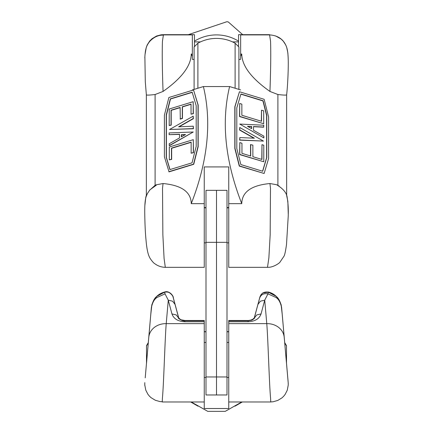 <?xml version="1.0" encoding="UTF-8"?>
<svg xmlns="http://www.w3.org/2000/svg" width="433" height="433" viewBox="0 0 433 433"><rect width="100%" height="100%" fill="white"/><g stroke="black" fill="none" stroke-linecap="round" stroke-linejoin="round"><path stroke-width="0.65" d="M148.27 342.92L148.395 341.48L148.297 342.617L146.495 345.68M146.495 363.2L145.212 377.885L146.495 363.26M146.495 363.487L148.395 341.767L148.297 342.909L146.495 345.967L146.495 363.547M146.495 363.19L148.795 337.247C149.212 333.334 151.057 330.054 154.343 327.408C157.726 324.853 161.688 323.592 166.229 323.63C164.968 338.46 163.712 384.823 162.451 397.662L162.245 401.948M174.824 303.506L173.119 297.054C171.663 293.168 168.865 291.528 164.713 292.134L156.984 296.242C154.327 298.12 152.454 301.909 151.366 307.614L148.297 342.622L151.382 307.582M225.252 411.35L241.749 401.97L228.748 401.97L228.748 408.514L204.252 408.514L204.252 401.97L191.251 401.97L207.748 411.35L225.252 411.35M281.618 307.582L284.73 342.92M286.505 363.26L287.788 377.885L286.505 363.2M286.505 363.547L286.505 345.967L284.703 342.909L284.605 341.767L286.505 363.487M270.755 401.965L270.549 397.662C269.288 384.823 268.032 338.46 266.771 323.63C271.312 323.592 275.274 324.853 278.657 327.408C281.943 330.054 283.788 333.334 284.205 337.247L288.107 381.5M288.167 382.48L286.586 364.375M268.276 292.151L276.016 296.242C278.673 298.12 280.546 301.909 281.634 307.614L281.093 304.556L279.058 299.831C276.498 295.815 272.925 293.206 268.341 292.01L268.287 292.134C264.135 291.528 261.337 293.168 259.881 297.054L254.285 318.168L256.726 314.953L261.05 313.925L264.725 300.166L260.401 301.195L257.96 304.415M268.287 292.297L267.967 293.855C263.794 293.141 261.034 294.521 259.681 297.985M284.205 337.247L281.634 307.776C280.584 302.613 278.722 299.192 276.054 297.52L267.967 293.855L264.725 300.166L266.771 323.63L228.748 323.63L228.748 401.97M173.119 297.217L175.04 304.415L172.599 301.195L168.275 300.166L165.033 293.855L164.719 292.297M164.724 292.151L164.659 292.01C160.075 293.206 156.502 295.815 153.942 299.831L151.907 304.556L151.366 307.614M165.033 293.855L156.946 297.52C154.278 299.192 152.416 302.613 151.366 307.776L148.795 337.247M282.202 314.217L281.114 304.789L279.058 299.993C276.492 295.977 272.92 293.368 268.341 292.172L263.058 292.962C262.23 292.935 260.157 295.923 259.887 297.2L259.881 297.217M268.341 292.004L263.085 292.784L261.083 294.586L259.881 297.054M257.965 304.193L254.29 317.871L252.244 319.835L248.131 320.566M173.119 297.054L178.894 318.553M175.035 304.188L178.71 317.871L180.756 319.835L184.869 320.637L204.252 320.48L184.869 320.48L181.135 319.819C178.986 318.493 178.179 317.844 178.71 317.871M254.106 318.553L259.681 297.812M204.252 401.97L204.252 323.63L166.229 323.63L168.275 300.166L171.95 313.925L176.274 314.953L178.715 318.168L175.04 304.415M184.869 320.967L184.869 321.757L204.252 321.757L204.252 320.637M254.29 317.871C255.47 318.109 248.991 321.394 248.131 320.48L228.748 320.48L228.748 321.757L248.131 321.757L248.131 320.967M204.252 323.63L204.252 321.757M228.748 321.757L228.748 323.63M204.252 331.792L206 331.792M227 331.792L228.748 331.792M228.748 331.629L227 331.629M206 331.629L204.252 331.629M190.682 401.976L198.011 406.17L198.157 405.921M234.848 405.921L234.989 406.17L242.312 401.976M228.748 203.662L241.749 203.662C225.165 161.114 221.117 122.079 229.604 86.557L203.396 86.557C211.883 122.079 207.835 161.114 191.251 203.662L204.252 203.662L204.252 166.921L228.748 166.921L228.748 267.334L267.497 267.334L268.877 257.841L270.165 234.881L270.484 188.247L269.938 183.538L276.627 184.718L279.139 186.06M286.586 94.703C286.825 95.287 283.934 95.228 277.899 94.518L269.938 91.433C270.755 69.653 270.961 52.902 270.549 41.178L269.58 34.9L240.651 34.9L240.651 56.236L241.749 54.065L240.651 54.065M185.21 134.695L181.535 134.858L181.535 136.768M149.428 190.396L155.101 185.329L156.151 184.815L163.062 183.538L162.516 188.247L162.868 234.865L164.08 258.431L165.314 267.334C161.363 267.226 157.818 265.992 154.689 263.621C153.71 263.107 152.254 261.456 150.305 258.68C149.147 256.677 147.101 253.413 145.97 239.481C145.309 232.943 144.898 223.931 144.736 212.435C144.676 204.257 145.223 198.774 146.376 195.997L147.42 193.529L149.872 189.865L156.313 185.194M192.349 54.065L191.251 54.065L192.349 56.236L192.349 34.9L163.42 34.9L162.451 41.178C162.039 52.902 162.245 69.653 163.062 91.433L155.101 94.518C149.066 95.228 146.175 95.287 146.414 94.703M146.349 196.073L146.354 94.832M251.465 128.552L251.465 126.642L247.79 126.468M228.748 207.575L227 207.575M206 207.575L204.252 207.575M192.349 58.704L192.349 56.236M240.651 56.236L240.651 58.704M203.396 86.557L192.349 89.934M240.651 89.934L229.604 86.557M165.314 267.334L204.252 267.334L204.252 203.662M193.54 89.961L198.184 105.084L198.184 146.646L193.724 164.307L169.038 171.863L164.399 156.762L164.399 115.205L168.87 97.512L193.54 89.961L198.011 104.921L198.011 146.484L193.551 164.145L168.859 171.701M191.251 54.065C191.034 65.87 181.638 78.33 163.062 91.433M163.062 183.538C181.638 185.281 191.034 191.987 191.251 203.662M191.04 104.293L182.461 106.919L182.461 118.469L180.301 119.129L180.123 107.422L171.03 110.204L171.03 124.991L169.211 125.548L169.211 109.019L193.199 101.679L193.199 113.522L191.04 114.182L191.04 104.082L182.288 106.762L182.288 118.306L180.123 118.972M180.123 107.633L171.208 110.361L171.208 125.153L169.211 125.548M193.199 101.679L193.372 113.679L191.04 114.182M193.307 139.659L193.481 152.708L191.142 153.212L191.142 142.1L171.479 148.118L171.479 159.225L169.319 159.885L169.319 146.998L193.307 139.659L193.307 152.551L191.142 153.212M191.142 142.316L171.657 148.275L171.657 159.387L169.319 159.885M193.199 116.152L193.199 118.539L178.613 126.826L193.27 126.192L193.27 128.579L169.552 129.489L193.199 116.152L193.372 118.696L179.11 126.804M193.27 126.192L193.443 128.736L169.552 129.489M193.259 132L169.384 145.721L169.211 143.751L179.511 137.938L179.511 134.219L169.135 134.674L169.135 132.915L193.259 132L169.211 145.564M179.511 134.387L169.135 134.674M192.203 92.37L170.483 99.011L166.396 115.205L166.396 157.439L170.017 169.563M192.149 92.169L196.192 105.717L196.192 146.408L192.046 162.824L169.898 169.601L166.223 157.282L166.223 115.048L170.31 98.854L192.149 92.169M185.535 134.517L181.362 136.866L181.362 134.695L185.535 134.517M264.13 173.481L239.281 166.093L234.816 148.4L234.816 106.843L239.449 91.747L264.141 99.298L268.601 116.959L268.601 158.521L264.13 173.481L239.46 165.931L234.989 148.238L234.989 106.68L239.449 91.747M241.749 203.662C241.966 191.987 251.362 185.281 269.938 183.538M269.938 91.433C251.362 78.33 241.966 65.87 241.749 54.065M250.539 155.972L250.539 144.638L252.877 145.136L252.877 156.686L261.97 159.468L261.97 144.682L263.789 145.239L263.789 161.763L239.801 154.424L239.801 142.587L241.96 143.247L241.96 153.347L250.712 156.026L250.712 144.476M261.797 159.414L261.97 144.682M263.789 161.763L239.628 154.586L239.801 142.587M263.681 123.719L239.519 116.542L239.693 103.492L241.858 104.153L241.858 115.265L261.521 121.278L261.521 110.171L263.681 110.832L263.681 123.719L239.693 116.38L239.693 103.492M261.343 121.224L261.521 110.171M263.448 141.088L239.628 140.119L239.801 137.57L254.388 138.203L239.736 129.873L239.736 127.486L263.448 141.088L239.801 139.956L239.801 137.57M253.89 138.181L239.557 130.035L239.736 127.486M263.789 127.037L253.489 126.544L253.489 130.263L263.865 136.157L263.865 137.911L239.741 124.071L263.789 125.224L263.616 127.194L253.489 126.712M263.865 137.911L239.741 124.071M262.577 171.224L266.604 157.726L266.604 115.492L262.923 100.921L240.894 94.183M240.856 164.578L236.808 148.562L236.808 107.866L240.954 93.988L263.102 100.759L266.782 115.335L266.782 157.569L262.69 171.257L240.856 164.578M247.465 126.284L251.638 126.479L251.638 128.655L247.465 126.284M144.806 57.935L144.887 56.669M288.134 56.88L288.183 58.677M269.407 34.9L269.77 34.905C278.359 35.538 283.22 39.657 285.726 45.054C287.122 47.652 287.923 51.819 288.14 57.551C288.595 64.669 287.902 83.764 286.635 94.876L286.651 195.792M194.449 46.64L194.449 34.672L163.414 34.672M269.586 34.672L238.551 34.672L238.551 46.64M192.349 59.402L194.098 59.402L194.098 89.404L194.098 46.986L197.892 43.197L197.892 88.24M194.098 59.402L194.098 46.986M238.902 89.404L238.902 46.986L235.108 43.197L235.108 88.24M281.634 307.614L284.703 342.622L286.505 345.68L286.505 346.4M227 242.328L216.5 242.328L216.5 190.331L216.5 376.964L216.5 242.328L206 242.328L206 394.972L216.5 394.972L216.5 376.964L216.5 394.972L227 394.972L227 190.331L206 190.331L206 242.328M194.449 41.157A42.001 42.001 0 0 1 238.551 41.157M188.339 34.672L226.935 21.693L228.305 21.975L242.702 34.672M282.143 313.541L282.17 313.828M178.715 318.179L178.715 318.168C177.086 317.8 182.818 321.54 184.869 320.815L204.252 320.815M254.285 318.168L254.285 318.179C254.81 318.163 253.998 318.823 251.849 320.155L248.131 320.815L228.748 320.815M150.83 313.828L150.857 313.541M171.95 313.925C173.709 318.823 178.017 321.432 184.869 321.757M248.131 321.757C254.983 321.432 259.291 318.823 261.05 313.925M228.748 320.637L248.082 320.815M277.899 185.329L277.899 94.454M155.101 185.394L155.101 94.518M155.095 185.768L154.668 185.568M206 376.964L227 376.964M288.254 383.719L288.205 382.626M288.194 382.81L288.259 384.942L287.274 390.193L285.114 394.441L283.675 396.249L282.002 397.84L277.818 400.422L273.088 401.77L270.771 401.932M162.245 401.732L159.934 401.564L155.339 400.271L151.02 397.646L149.369 396.092L147.924 394.295L145.807 390.209L144.757 384.856L144.801 382.891M145.786 371.27L146.062 368.126M144.795 382.631L144.79 385.494M150.798 314.217L151.886 304.789L153.948 299.993C156.508 295.977 160.08 293.368 164.659 292.172L164.659 292.167C169.249 289.845 174.169 297.731 173.113 297.2M259.887 297.2L258.268 303.165M258.274 303.165L258.176 303.511M173.276 297.79L174.472 302.272M259.681 297.807L257.965 304.199M175.035 304.199L173.319 297.807C173.752 296.204 169.233 290.218 164.659 292.004L164.659 292.004M270.755 401.976L241.744 401.976M191.256 401.976L162.245 401.976M276.617 184.75C283.317 188.783 286.852 193.134 287.209 197.805C288.129 203.191 288.47 209.307 288.232 216.159L286.494 244.585C285.526 251.503 284.654 255.432 283.875 256.379L279.951 262.165C279.599 263.037 273.007 267.724 267.491 267.307M163.268 35.138C158.386 34.992 153.894 37.059 149.786 41.341C146.771 45.227 145.396 48.025 144.882 56.777L145.293 81.734L146.359 94.887M285.352 95.103L284.854 95.103M146.349 195.245L145.775 197.313L144.876 205.399M145.017 54.601L146.273 47.338L147.274 44.821L149.742 40.967L151.994 38.743L156.519 36.036L161.049 34.824L163.263 34.678M288.172 57.87L287.853 52.95L286.706 47.365L285.688 44.87L283.263 41.162L281.114 39.04L275.653 35.95M288.254 214.005L287.853 201.302L286.651 195.521M235.108 43.197A38.505 38.505 0 0 0 197.886 43.197M238.902 59.402L240.651 59.402M204.252 242.832L206 242.832M227 242.832L228.748 242.832M204.252 207.829L206 207.829M227 207.829L228.748 207.829M204.252 377.473L206 377.473M227 377.473L228.748 377.473M204.252 342.471L206 342.471M227 342.471L228.748 342.471M194.449 41.898L200.457 41.898M232.543 41.898L238.551 41.898"/></g></svg>
